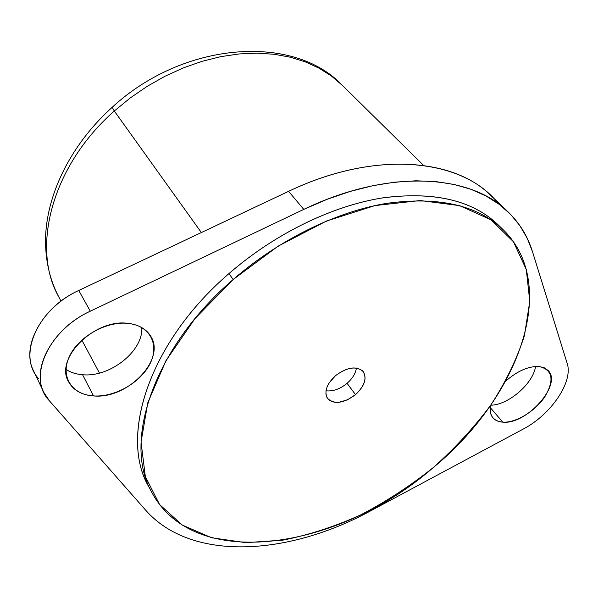<?xml version="1.0" encoding="UTF-8"?>
<svg xmlns="http://www.w3.org/2000/svg" width="598" height="598" viewBox="0 0 598 598"><rect width="100%" height="100%" fill="white"/><g stroke="black" fill="none" stroke-linecap="round" stroke-linejoin="round"><path stroke-width="0.9" d="M114.315 111.019C51.421 166.199 30.842 248.357 58.888 297.124L58.888 297.124C30.842 248.357 51.421 166.199 114.315 111.019L112.185 107.304L114.315 111.019L201.362 232.547L114.315 111.019L130.252 97.952L147.243 86.299L165.055 76.223L183.407 67.866L202.042 61.325L220.684 56.668L239.073 53.947L256.961 53.155L274.116 54.261L290.314 57.199L305.384 61.9L319.16 68.239L331.509 76.096L342.325 85.335L331.509 76.096L319.16 68.239L305.384 61.9L290.314 57.199L274.116 54.261L256.961 53.155L239.073 53.947L220.684 56.668L202.042 61.325L183.407 67.866L165.055 76.223L147.243 86.299L130.252 97.952L114.315 111.019M498.597 203.896C464.183 159.068 377.734 148.588 288.587 191.338L78.757 290.471C37.031 309.129 17.021 356.415 38.907 378.96M141.793 327.584C143.326 351.086 110.002 377.57 82.569 374.729C76.17 374.236 70.661 372.472 66.027 369.437C70.661 372.472 76.17 374.236 82.569 374.729C110.002 377.57 143.326 351.086 141.793 327.584M535.531 366.477C533.281 383.602 508.218 405.182 490.696 405.197C508.218 405.182 533.281 383.602 535.531 366.477M90.298 311.192C53.035 328.212 31.006 368.204 43.841 392.438L49.253 400.63L145.852 510.393C191.465 562 288.386 555.729 370.364 511.006L523.13 429.117C550.885 414.788 573.527 381.771 567.158 363.33L532.504 251.706C527.757 236.277 519.498 222.882 507.709 211.52C470.021 173.883 387.84 168.786 303.777 209.39L90.298 311.192L78.757 290.471L90.298 311.192L303.777 209.39L288.587 191.338L303.777 209.39L327.009 199.358L350.151 191.435L372.875 185.686L394.904 182.143L415.954 180.79L435.793 181.59L454.196 184.468L471 189.319L486.054 196.002L499.263 204.396L510.543 214.323L519.849 225.633L527.174 238.146L532.504 251.706L567.158 363.33C573.527 381.771 550.885 414.788 523.13 429.117L370.364 511.006C288.386 555.729 191.465 562 145.852 510.393L49.253 400.63C27.194 378.205 47.81 330.395 90.298 311.192M43.841 392.438L33.518 370.753C20.721 346.519 42.159 307.013 78.757 290.471L288.587 191.338C371.246 151.772 452.656 157.461 490.517 195.21L507.709 211.52M128.144 323.383C138.661 324.669 146.159 328.9 150.629 336.083C166.259 359.301 127.516 399.412 93.55 395.928L82.569 374.729L93.55 395.928C81.545 394.979 73.188 390.202 68.486 381.606C54.396 358.299 95.007 318.3 128.144 323.383C106.451 320.864 78.203 336.771 69.278 356.737C60.032 376.673 72.029 394.77 93.55 395.928C114.958 397.364 140.889 382.428 150.12 363.532C159.666 344.665 149.978 325.611 128.144 323.383M539.381 366.537L544.322 367.815L548.045 370.431C562.853 384.155 526.576 425.043 502.769 422.143L490.203 407.507L502.769 422.143C498.485 421.852 495.211 420.401 492.931 417.8C490.397 414.758 489.583 410.662 490.48 405.511C489.119 415.588 493.215 421.134 502.769 422.143C515.79 423.048 535.21 411.267 544.898 396.691C554.563 380.022 552.724 369.968 539.381 366.537C528.669 365.991 517.412 370.895 505.616 381.255C517.412 370.895 528.669 365.991 539.381 366.537M151.735 492.251L148.364 485.83C119.316 435.65 149.448 341.892 228.944 273.615L233.16 279.513C153.163 348.156 122.71 442.146 151.735 492.251C194.985 573.519 340.628 548.605 433.161 467.651C517.457 398.649 561.036 286.218 503.135 229.677C477.241 205.017 438.334 196.256 386.413 203.395C335.979 211.797 278.87 239.746 233.16 279.513L228.944 273.615C274.377 234.065 331.195 206.325 381.442 198.08C433.176 191.091 472.009 199.934 497.932 224.624L500.481 227.203C475.305 201.137 436.518 191.293 384.118 197.654C333.221 205.383 275.192 233.347 228.944 273.615C147.631 343.409 118.367 439.425 150.113 489M433.161 467.651C410.34 485.845 386.188 501.587 360.699 514.885C334.813 526.554 308.934 534.963 283.071 540.114L245.763 542.67L211.58 537.751L182.241 525.044L159.576 504.503L145.329 476.539L141.053 442.094L147.811 402.738L165.967 360.684L194.948 318.622L233.16 279.513L278.07 246.189L326.486 221.021L374.968 205.585L420.252 200.539L459.6 205.63L491.055 219.862L513.428 241.742L526.292 269.519L529.776 301.399L524.431 335.642C516.851 359.121 505.609 382.294 490.719 405.167C474.065 427.488 454.884 448.313 433.161 467.651M355.533 394.628C365.004 385.463 367.336 377.532 362.53 370.82C355.474 365.886 346.444 367.523 335.441 375.723L329.05 383.026L327.061 386.928L326.007 390.741L325.947 394.254L326.882 397.296L328.743 399.726L331.442 401.415L334.828 402.297L338.73 402.334L347.318 399.905L355.533 394.628L347.064 383.325C352.491 378.541 355.616 373.444 356.438 368.039C355.616 373.444 352.491 378.541 347.064 383.325L355.533 394.628C343.648 403.411 334.319 404.667 327.555 398.403C323.929 391.742 326.56 384.185 335.441 375.723C347.281 366.993 356.572 365.647 363.307 371.694C367.135 378.467 364.541 386.114 355.533 394.628M326 390.786C332.922 391.585 339.941 389.104 347.064 383.325C339.941 389.104 332.922 391.585 326 390.786M61.041 301.16L58.888 297.124C49.305 278.982 44.887 258.553 45.62 235.836C47.556 191.734 72.231 143.251 112.185 107.304C183.481 41.329 293.573 33.481 342.325 85.335L423.616 165.429M99.462 373.077L81.821 340.06M503.135 229.677L497.932 224.624"/></g></svg>
